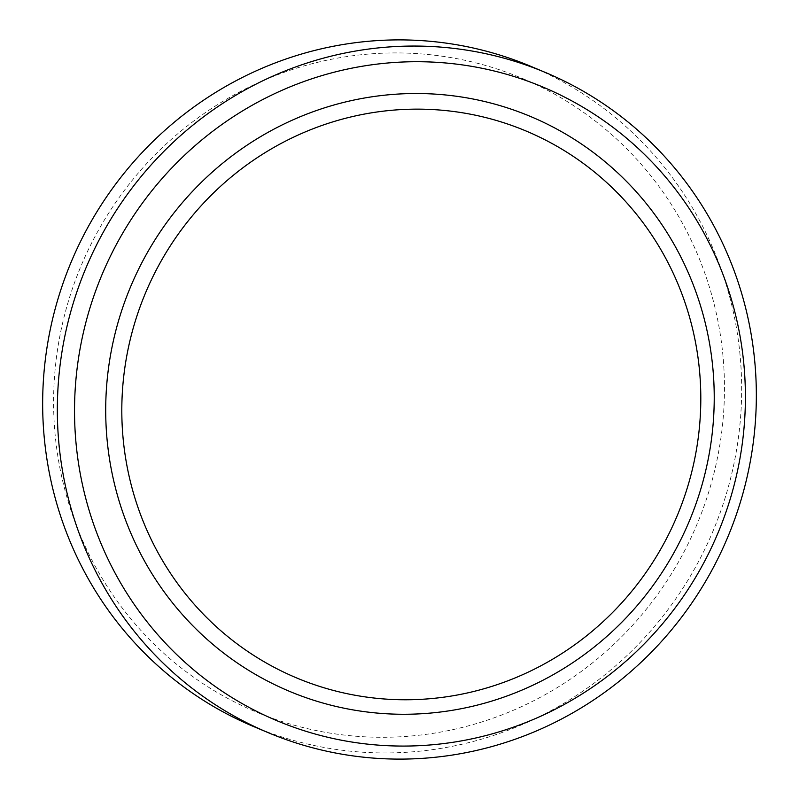 <?xml version="1.0" encoding="UTF-8"?>
<svg xmlns="http://www.w3.org/2000/svg" width="799" height="799" viewBox="0 0 799 799"><rect width="100%" height="100%" fill="white"/><g stroke="black" fill="none" stroke-linecap="round" stroke-linejoin="round"><path stroke-width="0.6" stroke-dasharray="4 3" d="M260.873 713.916A343.6 333.972 -67.2 0 1 79.051 270.811A343.6 333.972 -67.2 0 1 517.193 76.295A343.6 333.972 -67.2 0 1 699.015 519.4A343.6 333.972 -67.2 0 1 260.873 713.916M253.563 726.521A358.022 347.974 112.8 0 0 258.626 728.598A358.022 347.974 112.8 0 0 714.086 528.529A358.022 347.974 112.8 0 0 530.746 66.317"/><path stroke-width="1.2" d="M545.437 72.479L530.746 66.317A358.022 347.974 112.8 0 0 525.692 64.24A358.022 347.974 112.8 0 0 70.232 264.309A358.022 347.974 112.8 0 0 253.563 726.521L268.254 732.683A358.022 347.974 -67.2 0 1 84.914 270.471A358.022 347.974 -67.2 0 1 540.374 70.402A358.022 347.974 -67.2 0 1 545.437 72.479A358.022 347.974 -67.2 0 1 728.768 534.691A358.022 347.974 -67.2 0 1 273.308 734.76A358.022 347.974 -67.2 0 1 268.254 732.683M538.126 85.084A343.6 333.972 112.8 0 0 99.985 279.6A343.6 333.972 112.8 0 0 281.807 722.705A343.6 333.972 112.8 0 0 719.949 528.189A343.6 333.972 112.8 0 0 538.126 85.084M300.694 679.599A296.549 288.239 112.8 0 0 678.84 511.73A296.549 288.239 112.8 0 0 521.917 129.308A296.549 288.239 112.8 0 0 143.77 297.188A296.549 288.239 112.8 0 0 300.694 679.599M526.221 114.716A311.67 302.931 -67.2 0 1 691.145 516.633A311.67 302.931 -67.2 0 1 293.722 693.073A311.67 302.931 -67.2 0 1 128.789 291.156A311.67 302.931 -67.2 0 1 526.221 114.716"/></g></svg>
